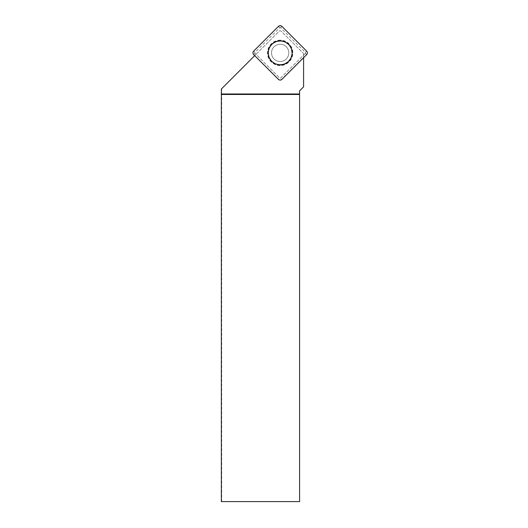<?xml version="1.0" encoding="UTF-8"?>
<svg xmlns="http://www.w3.org/2000/svg" width="528" height="528" viewBox="0 0 528 528"><rect width="100%" height="100%" fill="white"/><g stroke="black" fill="none" stroke-linecap="round" stroke-linejoin="round"><path stroke-width="0.4" stroke-dasharray="2.64 1.98" d="M280.163 44.227A8.646 8.646 0 0 0 272.679 57.196A8.646 8.646 0 0 0 287.654 57.196A8.646 8.646 0 0 0 280.163 44.227A8.646 8.646 0 0 1 288.816 52.873A8.646 8.646 0 0 1 280.163 61.519A8.646 8.646 0 0 1 271.517 52.873A8.646 8.646 0 0 1 280.163 44.227M305.342 53.341L280.632 78.045A0.66 0.66 0 0 1 279.701 78.045L254.991 53.341A0.66 0.66 0 0 1 254.991 52.411L279.701 27.7A0.66 0.66 0 0 1 280.632 27.7L305.342 52.411A0.66 0.66 0 0 1 305.342 53.341L306.643 54.641M221.357 501.6L221.701 501.6L221.701 88.658L221.364 88.994M221.357 94.459L299.581 94.459M221.701 501.6L299.581 501.6L299.581 90.842L303.593 86.83L303.593 53.618L280.817 30.848L279.517 30.848L256.007 54.351L279.701 78.045A0.66 0.66 0 0 0 280.632 78.045L303.593 55.09L303.593 57.38L281.78 79.193A2.277 2.277 0 0 1 278.553 79.193L278.401 79.345M254.707 55.651L278.553 79.193M254.859 55.499L256.007 54.351M280.163 40.194A12.679 12.679 0 0 0 269.188 59.215A12.679 12.679 0 0 0 291.146 59.215A12.679 12.679 0 0 0 280.163 40.194M303.593 55.09L303.593 53.618L280.817 30.848L279.517 30.848L221.701 88.658M280.163 61.519A8.646 8.646 0 0 0 287.654 48.55A8.646 8.646 0 0 0 272.679 48.55A8.646 8.646 0 0 0 280.163 61.519A8.646 8.646 0 0 0 287.654 48.55A8.646 8.646 0 0 0 272.679 48.55A8.646 8.646 0 0 0 280.163 61.519A8.646 8.646 0 0 0 287.654 48.55A8.646 8.646 0 0 0 272.679 48.55A8.646 8.646 0 0 0 280.163 61.519M280.632 27.7L281.932 26.4M306.643 51.11L305.342 52.411M254.991 52.411L253.691 51.11M278.401 26.4L279.701 27.7M253.691 54.641L254.991 53.341M280.163 64.68A11.801 11.801 0 0 1 269.947 46.972A11.801 11.801 0 0 1 290.387 46.972A11.801 11.801 0 0 1 280.163 64.68M280.163 64.502A11.623 11.623 0 0 0 290.235 47.058A11.623 11.623 0 0 0 270.098 47.058A11.623 11.623 0 0 0 280.163 64.502M280.163 40.273A12.599 12.599 0 0 0 267.564 52.873A12.599 12.599 0 0 0 280.163 65.472A12.599 12.599 0 0 0 292.769 52.873A12.599 12.599 0 0 0 280.163 40.273M280.163 65.254A12.382 12.382 0 0 1 269.445 46.682A12.382 12.382 0 0 1 290.888 46.682A12.382 12.382 0 0 1 280.163 65.254"/><path stroke-width="0.79" d="M281.932 79.345L306.643 54.641A2.495 2.495 0 0 0 306.643 51.11L281.932 26.4A2.495 2.495 0 0 0 278.401 26.4L253.691 51.11A2.495 2.495 0 0 0 253.691 54.641L278.401 79.345A2.495 2.495 0 0 0 281.932 79.345M280.163 40.966A11.906 11.906 0 0 0 268.264 52.873A11.906 11.906 0 0 0 280.163 64.779A11.906 11.906 0 0 0 292.07 52.873A11.906 11.906 0 0 0 280.163 40.966M303.593 57.684L303.593 86.83L299.581 90.842L299.581 94.459L221.357 94.459L221.364 88.994L254.707 55.651M299.581 94.459L299.581 501.6L221.357 501.6L221.357 94.459M299.581 93.991L221.364 93.991M253.697 51.104C252.734 52.285 252.734 53.467 253.697 54.648L278.395 79.339C279.576 80.302 280.757 80.302 281.939 79.339L306.636 54.648C307.6 53.467 307.6 52.285 306.636 51.104L281.939 26.407C280.757 25.443 279.576 25.443 278.395 26.407L253.697 51.104"/></g></svg>
